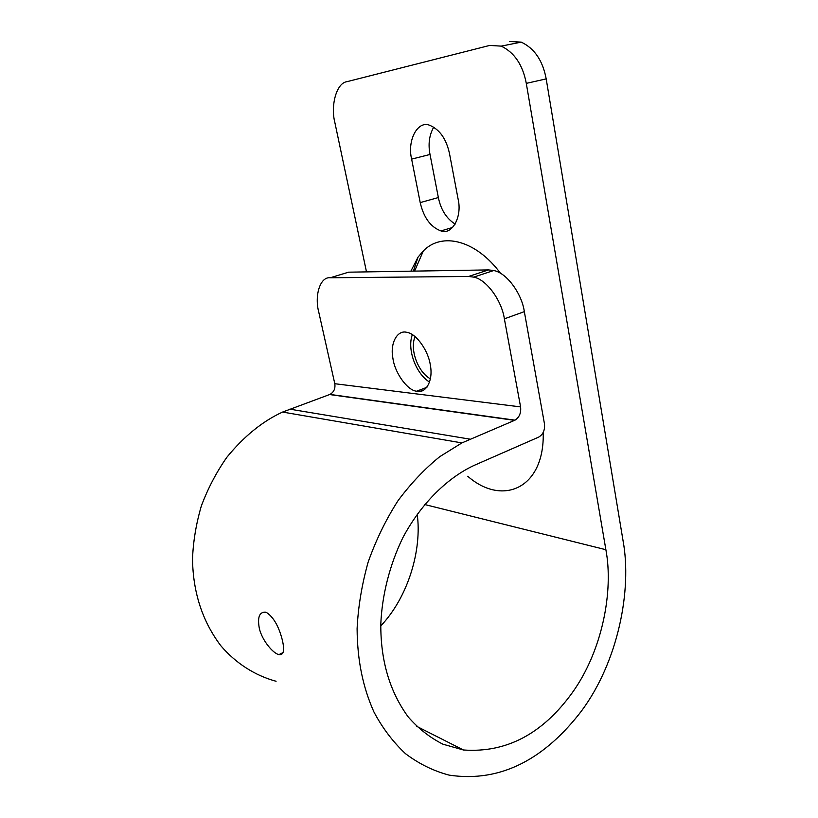 <?xml version="1.0" encoding="UTF-8"?>
<svg xmlns="http://www.w3.org/2000/svg" width="818" height="818" viewBox="0 0 818 818"><rect width="100%" height="100%" fill="white"/><g stroke="black" fill="none" stroke-linecap="round" stroke-linejoin="round"><path stroke-width="1.23" d="M259.367 628.613C257.292 617.416 259.316 611.936 265.421 612.181L266.709 612.621C273.56 617.273 278.733 626.271 282.22 639.615C284.828 650.371 283.703 655.382 278.846 654.635C273.069 653.367 262.23 640.627 259.367 628.613M430.452 378.846C417.886 372.19 409.501 349.133 415.115 336.607M412.364 334.634C406.894 349.071 415.708 373.693 429.603 382.129M410.871 271.167L418.07 257.087L423.335 250.922C441.792 231.883 475.687 239.797 500.585 273.396M543.203 432.497C544.778 488.336 502.589 506.771 467.722 476.25M421.25 391.127L420.933 389.572M433.755 127.117C429.266 135.042 428.019 144.162 430.023 154.469L438.356 197.547C440.861 209.735 446.464 218.59 455.176 224.091M411.628 159.121C407.006 140.267 417.773 120.011 429.92 125.399C439.818 129.673 446.352 139.08 449.501 153.61L458.09 199.019C462.436 217.23 451.822 235.308 440.953 230.932C430.595 227.056 423.683 217.608 420.207 202.598L411.628 159.121L430.023 154.469M417.344 391.352L416.597 391.229C407.067 390.309 394.644 372.384 392.906 358.264C389.818 342.946 397.568 329.388 407.098 332.425C416.485 333.683 428.55 351.219 430.329 365.165C433.356 380.012 426.25 393.335 417.344 391.352M276.075 681.271C254.899 675.535 235.635 663.122 220.788 645.688C202.424 621.312 193.007 592.436 192.516 559.052C193.171 541.577 196.105 523.898 201.33 506.005C207.905 488.448 216.422 472.201 226.862 457.272C244.061 436.25 262.639 421.188 282.599 412.057L329.961 394.409C333.877 392.159 335.492 388.591 334.797 383.714L318.815 312.323C314.245 295.513 320.186 276.515 330.237 277.772L468.581 276.464L473.714 277.128C486.649 279.449 501.894 300.983 504.369 318.836L520.585 406.904C521.24 412.906 519.379 417.323 515.003 420.166L461.904 442.916L439.89 456.587C425.125 468.417 411.209 483.06 398.131 500.524C385.973 519.45 375.973 540.003 368.131 562.16C361.832 584.706 358.151 606.884 357.098 628.705C357.354 660.586 362.875 687.069 373.908 711.926C382.384 727.918 392.896 741.824 405.452 753.654C418.99 763.869 433.591 771.037 449.246 775.147C501.731 782.969 545.616 757.867 581.557 710.903C617.897 661.915 632.232 590.381 623.05 540.688L546.189 78.896C542.804 60.655 534.491 48.395 521.23 42.127L509.604 41.483M366.495 271.883L334.91 122.751C330.349 105.317 336.617 82.802 346.965 81.677L489.685 45.43L501.229 46.125C514.44 52.516 522.794 64.929 526.291 83.375L605.882 549.716C613.705 591.24 602.283 650.954 572.334 692.641C542.569 733.94 506.26 753.051 463.417 749.983L442.957 744.196C429.91 737.621 418.315 728.521 408.162 716.875C389.705 691.568 380.585 660.647 380.799 624.103C382.006 595.565 389.511 565.197 402.845 537.692C421.894 501.904 449.164 476.771 474.563 465.207L538.643 437.129C543.132 434.45 545.064 430.033 544.471 423.857L524.328 311.648C521.976 293.969 506.761 272.742 493.724 270.533L488.54 269.909L468.581 276.464M380.769 625.934C408.294 596.925 422.119 549.706 417.19 514.072M330.237 277.772L348.591 272.179L488.54 269.909M418.07 257.087L413.407 271.126M420.207 202.598L438.356 197.547M504.369 318.836L524.328 311.648M526.291 83.375L546.189 78.896M334.797 383.714L520.585 406.904M424.552 504.491L605.882 549.716M329.593 394.552L514.594 420.36M289.807 409.153L470.023 439.164M278.846 654.645L283.048 652.57M423.335 250.922L414.593 271.106M452.63 227.455L440.953 230.932M416.597 391.229L426.935 387.282M473.714 277.128L493.724 270.533M501.229 46.125L521.23 42.127M416.546 726.261L463.417 749.983M329.961 394.409L515.003 420.166M282.599 412.057L461.904 442.916"/></g></svg>
